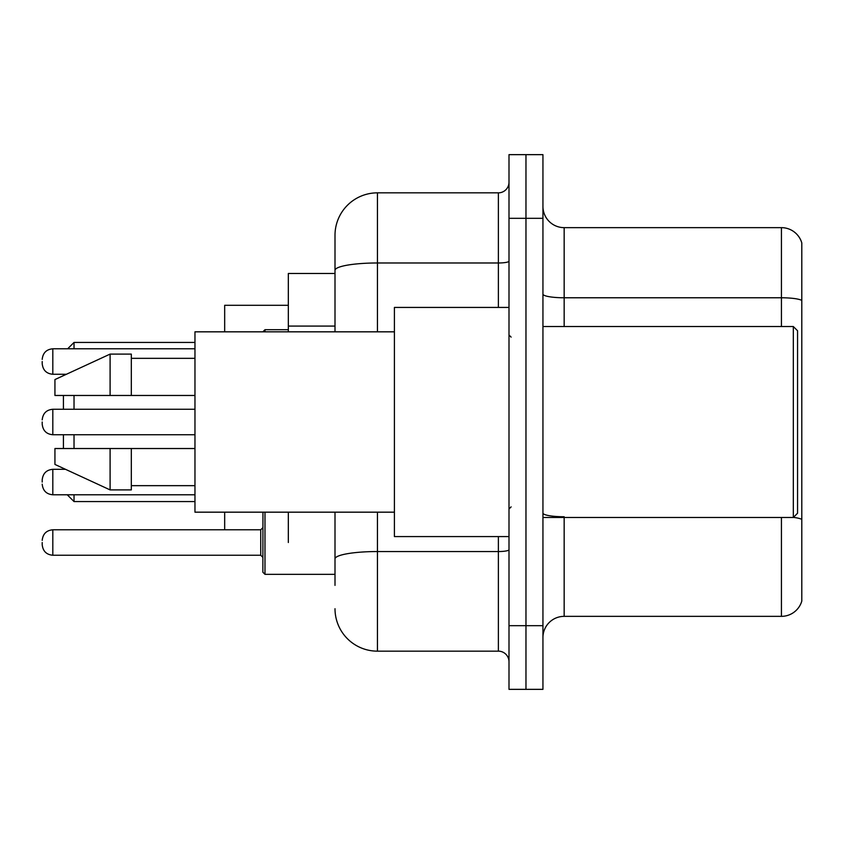 <?xml version="1.0" encoding="UTF-8"?>
<svg xmlns="http://www.w3.org/2000/svg" width="844" height="844" viewBox="0 0 844 844"><rect width="100%" height="100%" fill="white"/><g stroke="black" fill="none" stroke-linecap="round" stroke-linejoin="round"><path stroke-width="1.27" d="M335.005 273.477L288.332 273.477L288.332 331.829M288.332 542.513L288.332 512.171M335.005 585.377L335.005 512.171M508.995 625.689L508.995 689.348L525.97 689.348L525.97 625.689L525.97 689.348L542.945 689.348L542.945 625.689L525.97 625.689L525.97 218.311L525.97 625.689L508.995 625.689L508.995 218.311L525.97 218.311L525.97 154.652L525.97 218.311L542.945 218.311L542.945 625.689M542.945 218.311L542.945 154.652L508.995 154.652L508.995 218.311M377.447 512.171L377.447 651.157L498.382 651.157L498.382 536.573M335.005 331.829L335.005 235.286A42.432 42.432 0 0 1 377.447 192.843L498.382 192.843A10.613 10.613 0 0 0 508.995 182.241M335.005 235.286L335.005 258.623M508.995 661.759A10.613 10.613 0 0 0 498.382 651.157M377.447 651.157A42.432 42.432 0 0 1 335.005 608.714M542.945 637.579A21.216 21.216 0 0 1 564.161 616.352L781.428 616.352L781.428 517.477M801.8 242.924A21.216 21.216 0 0 0 781.428 227.648A21.216 21.216 0 0 1 801.8 242.924L801.8 601.076A21.216 21.216 0 0 1 781.428 616.352M801.8 300.432A21.216 3.682 180 0 0 781.428 297.774L781.428 227.648L564.161 227.648A21.216 21.216 0 0 1 542.945 206.421A21.216 21.216 0 0 0 564.161 227.648L564.161 326.522M801.8 300.728L801.8 519.398A21.216 3.682 180 0 0 793.402 517.393M63.416 434.734L63.416 448.523M63.416 468.357L63.416 469.317M74.029 434.734L74.029 448.523M74.029 494.774L74.029 501.568L194.964 501.568M224.673 512.171L224.673 529.789M288.332 305.306L224.673 305.306L224.673 331.829M67.657 348.794L74.029 342.432L74.029 348.794M74.029 395.477L74.029 409.266M63.416 374.261L63.416 375.643M63.416 395.477L63.416 409.266M793.318 326.522L797.559 330.764L797.559 513.236L793.318 517.477L793.318 326.522L542.945 326.522M508.995 307.427L394.412 307.427L394.412 536.573L508.995 536.573M394.412 331.829L194.964 331.829L194.964 512.171L394.412 512.171M110.1 395.477L54.934 395.477L54.934 379.568L110.1 354.1L110.1 395.477L194.964 395.477M110.1 354.1L131.316 354.1L131.316 395.477M194.964 448.523L131.316 448.523L131.316 489.9L110.1 489.9L110.1 448.523L54.934 448.523L54.934 464.432L110.1 489.9M54.934 448.523L68.976 448.523M131.316 448.523L110.1 448.523M42.2 482.051L42.2 479.93L42.2 482.051M42.2 542.513L42.2 544.644L42.2 542.513M264.984 512.171L264.984 574.342L262.864 572.221L262.959 512.171M42.2 361.527L42.2 363.648L42.2 361.527M42.2 422L42.2 424.121L42.2 422M335.005 326.079L288.332 326.079M508.995 549.697A10.613 1.846 0 0 1 498.382 551.543L377.447 551.543A42.432 7.364 180 0 0 335.005 558.918M377.447 192.843L377.447 262.98L498.382 262.98L498.382 192.843M335.005 270.354A42.432 7.364 180 0 1 377.447 262.98L377.447 331.829M498.382 307.427L498.382 262.98A10.613 1.846 0 0 0 508.995 261.134M564.161 517.477L564.161 616.352M781.428 326.522L781.428 297.774L564.161 297.774A21.216 3.682 0 0 1 542.945 294.092M564.161 516.75A21.216 3.682 0 0 1 542.945 513.057M42.2 479.93C42.886 473.421 46.42 469.886 52.813 469.317L52.813 494.774L194.964 494.774M42.2 540.392C42.886 533.893 46.42 530.359 52.813 529.789L52.813 555.246L260.743 555.246L260.743 529.789L262.864 527.669M194.964 348.794L52.813 348.794L52.813 374.261C46.42 373.692 42.886 370.157 42.2 363.648M288.332 329.698L264.984 329.698L264.984 331.829M194.964 409.266L52.813 409.266L52.813 434.734C46.42 434.164 42.886 430.619 42.2 424.121M67.235 494.774L74.029 501.568M74.029 342.432L194.964 342.432M542.945 517.477L793.318 517.477M511.116 337.125L508.995 335.005M131.316 358.341L194.964 358.341M131.316 485.659L194.964 485.659M511.116 506.875L508.995 508.995M52.813 469.317L65.505 469.317M52.813 494.774C46.42 494.204 42.886 490.67 42.2 484.171M264.984 574.342L262.864 572.221L264.984 574.342L335.005 574.342M260.743 555.246L262.864 557.367M52.813 529.789L260.743 529.789M52.813 555.246C46.42 554.677 42.886 551.143 42.2 544.644M52.813 374.261L66.423 374.261M52.813 348.794C46.42 349.363 42.886 352.908 42.2 359.407M264.984 329.698L262.864 331.829M52.813 434.734L194.964 434.734M52.813 409.266C46.42 409.836 42.886 413.381 42.2 419.879"/></g></svg>
